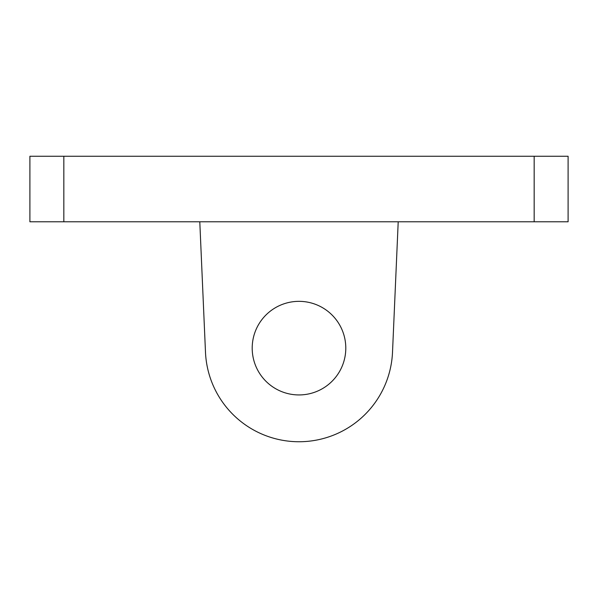 <?xml version="1.0" encoding="UTF-8"?>
<svg xmlns="http://www.w3.org/2000/svg" width="598" height="598" viewBox="0 0 598 598"><rect width="100%" height="100%" fill="white"/><g stroke="black" fill="none" stroke-linecap="round" stroke-linejoin="round"><path stroke-width="0.9" d="M568.1 156.257L568.1 221.783L568.1 156.257L534.171 156.257L534.171 221.783L568.1 221.783M63.829 221.783L63.829 156.257L29.9 156.257L29.9 221.783L534.171 221.783M63.829 156.257L534.171 156.257M252.199 348.141A46.801 46.801 0 0 1 322.397 307.611A46.801 46.801 0 0 1 322.397 388.67A46.801 46.801 0 0 1 252.199 348.141M392.512 352.222L398.208 221.783L392.512 352.222A93.602 93.602 0 0 1 299 441.743A93.602 93.602 0 0 1 205.488 352.222L199.792 221.783"/></g></svg>
